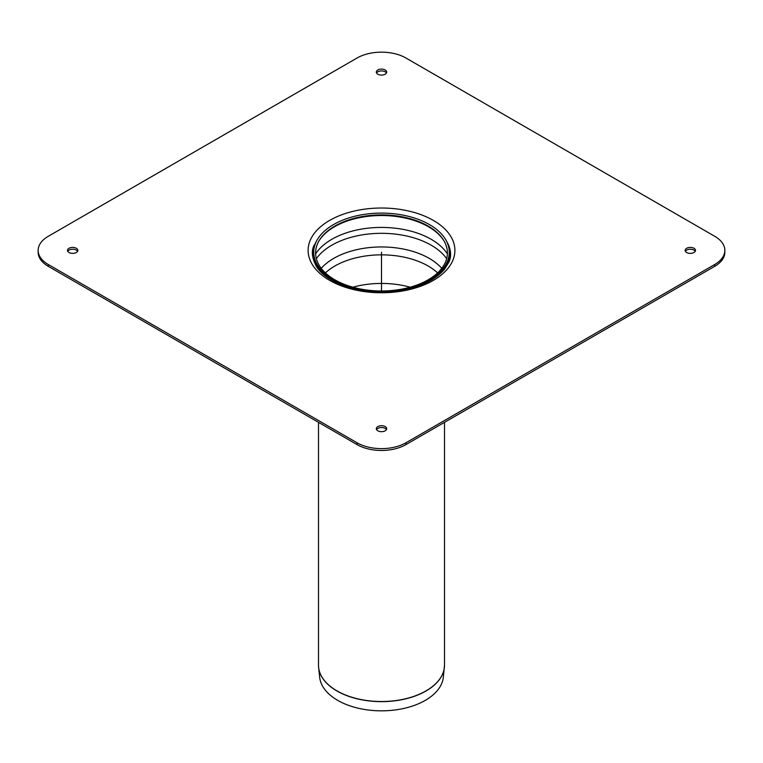<?xml version="1.0" encoding="UTF-8"?>
<svg xmlns="http://www.w3.org/2000/svg" width="763" height="763" viewBox="0 0 763 763"><rect width="100%" height="100%" fill="white"/><g stroke="black" fill="none" stroke-linecap="round" stroke-linejoin="round"><path stroke-width="1.14" d="M357.084 57.998L48.26 236.301A34.526 19.933 0 0 0 38.15 250.388A34.526 19.933 0 0 0 48.26 264.484L357.084 442.788A34.526 19.933 0 0 0 405.916 442.788L714.74 264.484A34.526 19.933 180 0 0 724.85 250.388A34.526 19.933 180 0 0 714.74 236.301L405.916 57.998A34.526 19.933 180 0 0 357.084 57.998M377.838 74.211A5.179 2.985 180 0 1 376.321 72.094A5.179 2.985 180 0 1 381.5 69.099A5.179 2.985 180 0 1 386.679 72.094A5.179 2.985 180 0 1 383.484 74.86A5.179 2.985 180 0 1 377.838 74.211M386.431 73.01A5.179 2.985 -0 0 0 381.5 70.94A5.179 2.985 -0 0 0 376.569 73.01M76.338 248.28A5.179 2.985 0 0 0 70.692 247.632A5.179 2.985 0 0 0 67.497 250.388A5.179 2.985 0 0 0 72.676 253.383A5.179 2.985 0 0 0 77.855 250.388A5.179 2.985 0 0 0 76.338 248.28M67.745 251.304A5.179 2.985 180 0 1 76.338 250.111A5.179 2.985 180 0 1 77.607 251.304M38.15 250.388L38.15 252.229A34.526 19.933 0 0 0 48.26 266.316L357.084 444.619A34.526 19.933 0 0 0 405.916 444.619L714.74 266.316L714.74 264.484M686.662 252.505A5.179 2.985 180 0 1 685.145 250.388A5.179 2.985 180 0 1 690.324 247.403A5.179 2.985 180 0 1 695.503 250.388A5.179 2.985 180 0 1 692.308 253.154A5.179 2.985 180 0 1 686.662 252.505M695.255 251.304A5.179 2.985 -0 0 0 690.324 249.234A5.179 2.985 -0 0 0 685.393 251.304M724.85 250.388L724.85 252.229A34.526 19.933 180 0 1 714.74 266.316M385.162 426.574A5.179 2.985 0 0 0 379.516 425.926A5.179 2.985 0 0 0 376.321 428.692A5.179 2.985 0 0 0 381.5 431.677A5.179 2.985 0 0 0 386.679 428.692A5.179 2.985 0 0 0 385.162 426.574M376.569 429.607A5.179 2.985 180 0 1 385.162 428.405A5.179 2.985 180 0 1 386.431 429.607M334.909 279.84A65.895 38.045 0 0 0 416.541 285.162A65.895 38.045 0 0 0 443.713 240.393A65.895 38.045 0 0 0 381.5 214.899A65.895 38.045 0 0 0 319.287 240.393A65.895 38.045 0 0 0 334.909 279.84M333.574 279.887A67.773 39.132 0 0 0 417.542 285.362A67.773 39.132 0 0 0 445.478 239.324A67.773 39.132 0 0 0 381.5 213.096A67.773 39.132 0 0 0 317.522 239.324A67.773 39.132 0 0 0 333.574 279.887M444.505 422.33L444.505 665.145L443.332 677.286A61.956 35.766 180 0 1 381.5 710.839A61.956 35.766 180 0 1 319.668 677.286L318.619 667.52A63.005 36.376 0 0 0 381.5 701.645A63.005 36.376 0 0 0 444.381 667.52A63.005 36.376 0 0 0 444.476 666.328M381.5 252.229L381.5 290.98M48.26 266.316L48.26 264.484M405.916 444.619L405.916 442.788M357.084 444.619L357.084 442.788M329.606 220.431A73.391 42.375 180 0 1 452.392 239.42A73.391 42.375 180 0 1 362.501 291.323A73.391 42.375 180 0 1 329.606 220.431M448.167 244.112L448.167 244.112A69.376 40.057 180 0 1 448.186 244.15C451.143 250.884 451.381 256.873 448.892 262.119L444.314 269.53C432.716 282.491 413.765 289.921 387.461 291.828C357.094 293.698 326.24 282.205 316.635 266.802C311.609 257.512 311.008 249.959 314.814 244.15M443.952 240.812A66.429 38.35 0 0 0 381.5 215.519A66.429 38.35 0 0 0 319.048 240.812M447.376 253.879A70.263 40.563 0 0 0 381.5 227.422A70.263 40.563 0 0 0 315.624 253.879M446.641 258.676A70.263 40.563 0 0 0 381.5 233.316A70.263 40.563 0 0 0 316.359 258.676M441.758 268.338A67.535 38.989 0 0 0 381.5 246.954A67.535 38.989 0 0 0 321.242 268.338M437.59 272.906A65.942 38.074 0 0 0 325.41 272.906M410.132 287.203A65.942 38.074 0 0 0 352.868 287.203M432.306 279.506A68.308 39.438 0 0 0 445.983 240.154L445.478 239.324M317.522 239.324L317.017 240.154A68.308 39.438 0 0 0 330.732 279.535M318.524 666.328A63.005 36.376 0 0 0 318.619 667.52L318.495 665.145A63.005 36.376 180 0 0 381.5 701.521A63.005 36.376 180 0 0 444.505 665.145M318.495 422.33L318.495 665.145"/></g></svg>
